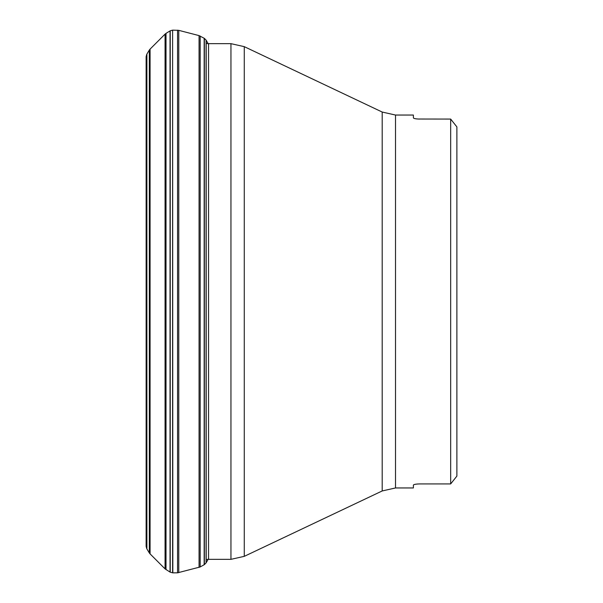 <?xml version="1.0" encoding="UTF-8"?>
<svg xmlns="http://www.w3.org/2000/svg" width="603" height="603" viewBox="0 0 603 603"><rect width="100%" height="100%" fill="white"/><g stroke="black" fill="none" stroke-linecap="round" stroke-linejoin="round"><path stroke-width="0.9" d="M146.77 548.715L146.77 54.285L146.122 56.652L146.122 546.348L146.77 548.715M146.891 548.911L146.891 54.089L149.318 50.064L149.318 552.936L146.891 548.911M172.601 572.85L172.601 30.15L170.234 30.806L170.234 572.194L172.827 572.85L172.601 30.15M200.173 36.037L200.173 566.963L204.168 564.732L204.168 38.268L199.065 35.607L178.774 30.346L172.827 30.15M204.364 564.627L204.364 38.373L206.075 40.084L206.075 562.916L204.364 564.627M413.635 484.812L413.379 485.136C413.726 484.435 415.799 484.036 419.59 483.93L450.667 483.93L456.886 476.099L450.667 483.93L450.667 119.07L456.886 126.901L450.667 119.07L417.947 119.025M456.886 476.099L456.886 126.901M414.005 484.631L414.57 484.45M415.211 484.299L416.07 484.156M416.922 484.058L417.947 483.975M413.379 485.136L413.379 487.955L395.508 487.955L382.196 490.955L382.196 112.045L244.268 46.65L244.268 556.35L230.949 559.343L230.949 43.657L208.548 43.657L208.548 559.343L206.075 559.592M395.508 487.955L395.508 115.045L413.379 115.045L413.379 117.864C413.718 118.565 415.791 118.964 419.59 119.07M416.922 118.942L416.07 118.844M415.211 118.701L414.57 118.55M414.005 118.369L413.379 117.864M146.122 546.122L146.122 56.878L146.122 546.122M166.013 569.647L166.013 33.353L170.038 30.919L170.038 572.081L165.064 568.885L165.064 34.115L150.079 49.114L150.079 553.886L149.318 552.936M200.173 566.963L177.561 572.827L177.561 30.173M178.774 572.654L178.774 30.346M199.065 567.393L199.065 35.607M208.548 558.642L206.196 562.72L206.196 40.28L208.548 44.358M146.77 538.502L146.891 538.072M146.77 64.498L146.891 64.928M146.122 543.258L146.114 544.81M146.122 59.742L146.114 58.19M150.079 49.114L149.318 50.064M165.064 568.885L150.079 553.886M166.013 33.353L165.064 34.115M177.561 572.827L172.827 572.85M230.949 559.343L208.548 559.343M382.196 490.955L244.268 556.35M395.508 115.045L382.196 112.045M230.949 43.657L244.268 46.65M208.548 43.657L206.075 43.408"/></g></svg>
